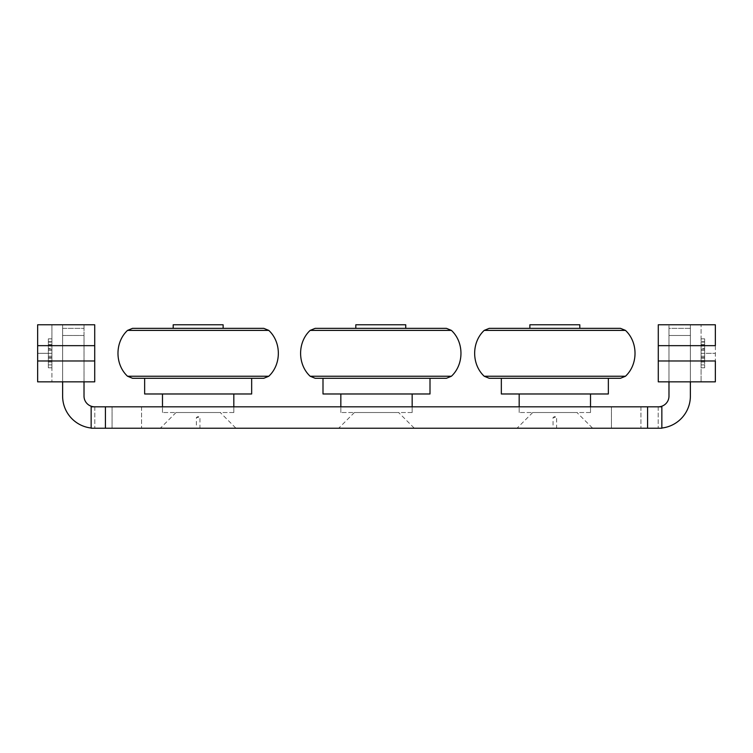 <?xml version="1.0" encoding="UTF-8"?>
<svg xmlns="http://www.w3.org/2000/svg" width="753" height="753" viewBox="0 0 753 753"><rect width="100%" height="100%" fill="white"/><g stroke="black" fill="none" stroke-linecap="round" stroke-linejoin="round"><path stroke-width="0.56" stroke-dasharray="3.77 2.82" d="M91.151 406.818L91.151 428.222L94.793 428.222L91.151 428.222L91.151 406.818L661.849 406.818L658.207 406.818L661.849 406.818L661.849 428.222L661.849 406.818L661.849 428.222L91.151 428.222L91.151 406.818L94.793 406.818L91.151 406.818M112.075 406.818L141.564 406.818L112.075 406.818L141.564 406.818L112.075 406.818L112.075 428.222L141.564 428.222L112.075 428.222L141.564 428.222L112.075 428.222L112.075 406.818M611.436 406.818L640.925 406.818L611.436 406.818L640.925 406.818L611.436 406.818L611.436 428.222L640.925 428.222L611.436 428.222L640.925 428.222L611.436 428.222L611.436 406.818M233.825 406.818L162.488 406.818L233.825 406.818L233.825 412.522L233.825 406.818M412.164 406.818L340.836 406.818L412.164 406.818L412.164 412.522L412.164 406.818M590.512 406.818L519.175 406.818L590.512 406.818L590.512 412.522L590.512 406.818M661.849 428.222L658.207 428.222L661.849 428.222M235.962 428.222L160.351 428.222L235.962 428.222L220.271 412.522L176.042 412.522L220.271 412.522M414.31 428.222L338.69 428.222L414.31 428.222L398.61 412.522L354.39 412.522L398.61 412.522M199.94 428.222L196.373 428.222L199.94 428.222L199.94 417.52L196.373 417.52L199.94 417.52L198.161 416.447L196.373 417.52L196.373 428.222M592.649 428.222L517.038 428.222L592.649 428.222L576.958 412.522L532.729 412.522L576.958 412.522M556.627 428.222L553.06 428.222L556.627 428.222L556.627 417.52L553.06 417.52L556.627 417.52L554.839 416.447L553.06 417.52L553.06 428.222M62.621 328.346L62.621 335.48L62.621 328.346L84.016 328.346L62.621 328.346M91.151 428.024A32.106 32.106 0 0 0 94.718 428.222A32.106 32.106 0 0 1 62.621 396.116L62.621 335.48L84.016 335.48L84.016 381.846L62.621 381.846L62.621 324.778L84.016 324.778L62.621 324.778L62.621 381.846L84.016 381.846L84.016 324.778L84.016 381.846M62.621 381.846L62.621 335.48L84.016 335.48L84.016 396.116A10.702 10.702 0 0 0 94.718 406.818M658.282 406.818A10.702 10.702 0 0 0 668.984 396.116L668.984 335.48L690.379 335.48L668.984 335.48L668.984 328.346L690.379 328.346L690.379 335.48L690.379 328.346L668.984 328.346L668.984 381.846L690.379 381.846L690.379 335.48L690.379 396.116A32.106 32.106 0 0 1 658.282 428.222A32.106 32.106 0 0 0 661.849 428.024M590.512 412.522L519.175 412.522L590.512 412.522M412.164 412.522L340.836 412.522L412.164 412.522M233.825 412.522L162.488 412.522L233.825 412.522M640.925 406.818L640.925 428.222L640.925 406.818M141.564 406.818L141.564 428.222L141.564 406.818M658.207 406.818L658.207 428.222L658.207 406.818M94.793 406.818L94.793 428.222L94.793 406.818M690.379 381.846L690.379 324.778L668.984 324.778L690.379 324.778L690.379 381.846L668.984 381.846L668.984 324.778L668.984 381.846M701.081 353.317L715.35 353.317L701.081 353.317L701.081 381.846L701.081 324.778L701.081 362.014L704.648 362.005L704.648 338.822L704.648 367.803L704.648 338.822L704.648 362.005L701.081 362.005L701.081 357.374L701.081 362.005L704.648 362.005L701.081 362.014L701.081 364.904L704.648 364.904L701.081 364.904L701.081 367.803L704.648 367.803L701.081 367.803L701.081 353.317L704.648 353.317M701.081 357.374L704.648 357.374L701.081 357.374M701.081 349.26L704.648 349.26L701.081 349.26M701.081 344.62L704.648 344.62M701.081 341.721L704.648 341.721L701.081 341.721L701.081 367.803L704.648 367.803L701.081 367.803L701.081 358.24L704.648 358.24L701.081 358.24L701.081 360.565L704.648 360.565L701.081 360.565L701.081 346.069L704.648 346.069L701.081 346.069L701.081 348.385L704.648 348.385L701.081 348.385L701.081 338.822L704.648 338.822L701.081 338.822L701.081 341.721L704.648 341.721L701.081 341.721L701.081 338.822L704.648 338.822L701.081 338.822L701.081 342.06L704.648 342.06L701.081 342.06L701.081 364.904L704.648 364.904L701.081 364.904L701.081 367.803L704.648 367.803L701.081 367.803L701.081 341.721L704.648 341.721L701.081 341.721M701.081 338.822L704.648 338.822L701.081 338.822M658.282 360.979L658.282 345.655L715.35 345.655L715.35 381.846L658.282 381.846L658.282 360.979L715.35 360.979L715.35 381.846L715.35 324.778L715.35 345.655L715.35 324.778L658.282 324.778L658.282 345.655M701.081 381.846L715.35 381.846L701.081 381.846M51.919 353.317L37.65 353.317L37.65 381.846L37.65 324.778L51.919 324.778L37.65 324.778L37.65 353.317L51.919 353.317L51.919 381.846L51.919 324.778L51.919 362.014L48.352 362.005L48.352 338.822L48.352 367.803L48.352 338.822L48.352 362.005L51.919 362.005L51.919 357.374L51.919 362.005L48.352 362.005L51.919 362.014L51.919 364.904L48.352 364.904L51.919 364.904L51.919 367.803L48.352 367.803L51.919 367.803L51.919 353.317L48.352 353.317M51.919 357.374L48.352 357.374L51.919 357.374M51.919 349.26L48.352 349.26L51.919 349.26M51.919 344.62L48.352 344.62M51.919 341.721L48.352 341.721L51.919 341.721L51.919 367.803L48.352 367.803L51.919 367.803L51.919 358.24L48.352 358.24L51.919 358.24L51.919 360.565L48.352 360.565L51.919 360.565L51.919 346.069L48.352 346.069L51.919 346.069L51.919 348.385L48.352 348.385L51.919 348.385L51.919 338.822L48.352 338.822L51.919 338.822L51.919 341.721L48.352 341.721L51.919 341.721L51.919 338.822L48.352 338.822L51.919 338.822L51.919 342.06L48.352 342.06L51.919 342.06L51.919 364.904L48.352 364.904L51.919 364.904L51.919 367.803L48.352 367.803L51.919 367.803L51.919 341.721L48.352 341.721L51.919 341.721M51.919 338.822L48.352 338.822L51.919 338.822M94.718 345.655L94.718 324.778L37.65 324.778L37.65 345.655L94.718 345.655L94.718 360.979L37.65 360.979L37.65 381.846L94.718 381.846L94.718 360.979M51.919 381.846L37.65 381.846L51.919 381.846M251.662 393.979L144.651 393.979M198.161 378.279L144.651 378.279L198.161 378.279M173.19 324.778L223.123 324.778M198.161 328.346L173.19 328.346L198.161 328.346M263.785 378.279L132.528 378.279M263.785 328.346L132.528 328.346M608.349 393.979L501.338 393.979M554.839 378.279L608.349 378.279L554.839 378.279M529.877 324.778L579.81 324.778M554.839 328.346L579.81 328.346L554.839 328.346M608.349 378.279L501.338 378.279M620.472 328.346L489.215 328.346M412.164 393.979L340.836 393.979L412.164 393.979M430.001 393.979L322.999 393.979M430.001 378.279L322.999 378.279L430.001 378.279M355.811 324.778L405.745 324.778M355.811 328.346L405.745 328.346L355.811 328.346M446.407 378.279L315.149 378.279M446.407 328.346L315.149 328.346M647.58 428.222L647.58 406.818M105.42 406.818L105.42 428.222M701.081 364.913L704.648 364.913L701.081 364.904M701.081 356.216L704.648 356.216M701.081 350.418L704.648 350.418M701.081 344.959L704.648 344.959M701.081 362.005L704.648 362.005M701.081 344.61L704.648 344.61M51.919 364.913L48.352 364.913L51.919 364.904M51.919 356.216L48.352 356.216M51.919 350.418L48.352 350.418M51.919 344.959L48.352 344.959M51.919 362.005L48.352 362.005M51.919 344.61L48.352 344.61M268.774 376.246L127.539 376.246M268.774 330.388L127.539 330.388M625.461 376.246L484.226 376.246M625.461 330.388L484.226 330.388M451.395 376.246L310.161 376.246M451.395 330.388L310.161 330.388M519.175 412.522L519.175 406.818L519.175 412.522M340.836 412.522L340.836 406.818L340.836 412.522M162.488 412.522L162.488 406.818L162.488 412.522M532.729 412.522L517.038 428.222M354.39 412.522L338.69 428.222M176.042 412.522L160.351 428.222"/><path stroke-width="1.13" d="M105.42 406.818L91.151 406.818L91.151 428.222L661.849 428.222L661.849 406.818L105.42 406.818L105.42 428.222M84.016 381.846L84.016 396.116A10.702 10.702 0 0 0 94.718 406.818M668.984 381.846L668.984 396.116A10.702 10.702 0 0 1 658.282 406.818M661.849 428.024A32.106 32.106 0 0 0 690.379 396.116L690.379 381.846M62.621 381.846L62.621 396.116A32.106 32.106 0 0 0 91.151 428.024M658.282 345.655L715.35 345.655L715.35 324.778L658.282 324.778L658.282 360.979L715.35 360.979L715.35 381.846L658.282 381.846L658.282 360.979M94.718 360.979L94.718 345.655L37.65 345.655L37.65 381.846L94.718 381.846L94.718 360.979L37.65 360.979L37.65 324.778L94.718 324.778L94.718 345.655M144.651 378.279L144.651 393.979L251.662 393.979L251.662 378.279M223.123 328.346L223.123 324.778L173.19 324.778L173.19 328.346M127.539 330.388C114.795 342.229 114.795 364.396 127.539 376.246L132.528 378.279L263.785 378.279L268.774 376.246C281.528 364.405 281.528 342.229 268.774 330.388L263.785 328.346L132.528 328.346L127.539 330.388L268.774 330.388M484.226 330.388C471.472 342.229 471.472 364.396 484.226 376.246L489.215 378.279L501.338 378.279L501.338 393.979L608.349 393.979L608.349 378.279L620.472 378.279L625.461 376.246C638.205 364.405 638.205 342.229 625.461 330.388L620.472 328.346L489.215 328.346L484.226 330.388L625.461 330.388M579.81 328.346L579.81 324.778L529.877 324.778L529.877 328.346M489.215 378.279L620.472 378.279M412.164 393.979L412.164 406.818M322.999 378.279L322.999 393.979L430.001 393.979L430.001 378.279M405.745 328.346L405.745 324.778L355.811 324.778L355.811 328.346M380.783 378.279L446.407 378.279L451.395 376.246L310.161 376.246L315.149 378.279L380.783 378.279M451.395 330.388L310.161 330.388L315.149 328.346L446.407 328.346L451.395 330.388C464.149 342.229 464.149 364.405 451.395 376.246M647.58 406.818L647.58 428.222M127.539 376.246L268.774 376.246M484.226 376.246L625.461 376.246M162.488 393.979L162.488 406.818M233.825 393.979L233.825 406.818M519.175 393.979L519.175 406.818M590.512 393.979L590.512 406.818M340.836 393.979L340.836 406.818M310.161 330.388C297.416 342.229 297.416 364.405 310.161 376.246"/></g></svg>
